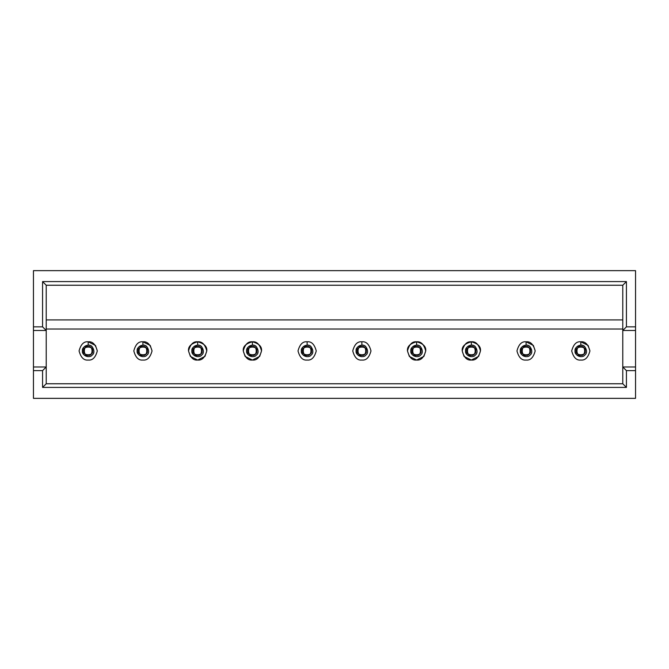 <?xml version="1.0" encoding="UTF-8"?>
<svg xmlns="http://www.w3.org/2000/svg" width="669" height="669" viewBox="0 0 669 669"><rect width="100%" height="100%" fill="white"/><g stroke="black" fill="none" stroke-linecap="round" stroke-linejoin="round"><path stroke-width="1" d="M83.868 350.924C82.329 356.05 94.045 356.05 92.506 350.924C94.045 345.789 82.329 345.789 83.868 350.924C82.329 345.789 94.045 345.789 92.506 350.924C94.045 356.05 82.329 356.05 83.868 350.924L82.446 350.924C82.814 347.462 84.72 345.547 88.183 345.179C92.606 344.184 96.068 352.563 92.247 354.98C89.83 358.81 81.451 355.339 82.446 350.924C81.451 355.339 89.83 358.81 92.247 354.98C96.068 352.563 92.606 344.184 88.183 345.179L88.183 341.8C92.498 341.282 95.542 344.318 97.306 350.924C95.542 357.522 92.498 360.566 88.183 360.047C83.876 360.566 80.832 357.522 79.067 350.924C80.832 344.318 83.876 341.282 88.183 341.8C83.876 341.282 80.832 344.318 79.067 350.924C80.832 357.522 83.876 360.566 88.183 360.047C92.498 360.566 95.542 357.522 97.306 350.924C95.542 344.318 92.498 341.282 88.183 341.8L88.183 345.179C84.72 345.547 82.814 347.462 82.446 350.924L83.868 350.924L83.934 351.693M92.439 351.693L92.506 350.924M138.6 350.924C137.07 356.05 148.777 356.05 147.247 350.924C148.777 345.789 137.07 345.789 138.6 350.924C137.07 345.789 148.777 345.789 147.247 350.924C148.777 356.05 137.07 356.05 138.6 350.924L137.178 350.924C137.546 347.462 139.461 345.547 142.923 345.179C147.339 344.184 150.809 352.563 146.979 354.98C144.563 358.81 136.183 355.339 137.178 350.924C136.183 355.339 144.563 358.81 146.979 354.98C150.809 352.563 147.339 344.184 142.923 345.179L142.923 341.8C147.239 341.282 150.274 344.318 152.047 350.924C150.274 357.522 147.239 360.566 142.923 360.047C138.608 360.566 135.573 357.522 133.8 350.924C135.573 344.318 138.608 341.282 142.923 341.8C138.608 341.282 135.573 344.318 133.8 350.924C135.573 357.522 138.608 360.566 142.923 360.047C147.239 360.566 150.274 357.522 152.047 350.924C150.274 344.318 147.239 341.282 142.923 341.8L142.923 345.179C139.461 345.547 137.546 347.462 137.178 350.924L138.6 350.924L138.675 351.693M147.172 351.693L147.247 350.924M193.341 350.924C191.802 356.05 203.518 356.05 201.979 350.924C203.518 345.789 191.802 345.789 193.341 350.924C191.802 345.789 203.518 345.789 201.979 350.924C203.518 356.05 191.802 356.05 193.341 350.924L191.919 350.924C192.287 347.462 194.194 345.547 197.656 345.179C202.08 344.184 205.542 352.563 201.72 354.98C199.295 358.81 190.924 355.339 191.919 350.924C190.924 355.339 199.295 358.81 201.72 354.98C205.542 352.563 202.08 344.184 197.656 345.179L197.656 341.8C201.971 341.282 205.015 344.318 206.78 350.924C205.015 357.522 201.971 360.566 197.656 360.047C193.349 360.566 190.305 357.522 188.533 350.924C190.305 344.318 193.349 341.282 197.656 341.8C193.349 341.282 190.305 344.318 188.533 350.924C190.305 357.522 193.349 360.566 197.656 360.047C201.971 360.566 205.015 357.522 206.78 350.924C205.015 344.318 201.971 341.282 197.656 341.8L197.656 345.179C194.194 345.547 192.287 347.462 191.919 350.924L193.341 350.924L193.408 351.693M201.913 351.693L201.979 350.924M248.074 350.924C246.535 356.05 258.251 356.05 256.72 350.924C258.251 345.789 246.535 345.789 248.074 350.924C246.535 345.789 258.251 345.789 256.72 350.924C258.251 356.05 246.535 356.05 248.074 350.924L246.652 350.924C247.02 347.462 248.935 345.547 252.397 345.179C256.812 344.184 260.283 352.563 256.453 354.98C254.036 358.81 245.657 355.339 246.652 350.924C245.657 355.339 254.036 358.81 256.453 354.98C260.283 352.563 256.812 344.184 252.397 345.179L252.397 341.8C256.712 341.282 259.748 344.318 261.52 350.924C259.748 357.522 256.712 360.566 252.397 360.047C248.082 360.566 245.038 357.522 243.273 350.924C245.038 344.318 248.082 341.282 252.397 341.8C248.082 341.282 245.038 344.318 243.273 350.924C245.038 357.522 248.082 360.566 252.397 360.047C256.712 360.566 259.748 357.522 261.52 350.924C259.748 344.318 256.712 341.282 252.397 341.8L252.397 345.179C248.935 345.547 247.02 347.462 246.652 350.924L248.074 350.924L248.14 351.693M256.645 351.693L256.72 350.924M302.814 350.924C301.276 356.05 312.992 356.05 311.453 350.924C312.992 345.789 301.276 345.789 302.814 350.924C301.276 345.789 312.992 345.789 311.453 350.924C312.992 356.05 301.276 356.05 302.814 350.924L301.393 350.924C301.752 347.462 303.667 345.547 307.13 345.179C311.545 344.184 315.015 352.563 311.194 354.98C308.769 358.81 300.398 355.339 301.393 350.924C300.398 355.339 308.769 358.81 311.194 354.98C315.015 352.563 311.545 344.184 307.13 345.179L307.13 341.8C311.445 341.282 314.489 344.318 316.253 350.924C314.489 357.522 311.445 360.566 307.13 360.047C302.823 360.566 299.779 357.522 298.006 350.924C299.779 344.318 302.823 341.282 307.13 341.8C302.823 341.282 299.779 344.318 298.006 350.924C299.779 357.522 302.823 360.566 307.13 360.047C311.445 360.566 314.489 357.522 316.253 350.924C314.489 344.318 311.445 341.282 307.13 341.8L307.13 345.179C303.667 345.547 301.752 347.462 301.393 350.924L302.814 350.924L302.881 351.693M311.386 351.693L311.453 350.924M357.547 350.924C356.008 356.05 367.724 356.05 366.186 350.924C367.724 345.789 356.008 345.789 357.547 350.924C356.008 345.789 367.724 345.789 366.186 350.924C367.724 356.05 356.008 356.05 357.547 350.924L356.125 350.924C356.493 347.462 358.408 345.547 361.87 345.179C366.286 344.184 369.756 352.563 365.926 354.98C363.51 358.81 355.13 355.339 356.125 350.924C355.13 355.339 363.51 358.81 365.926 354.98C369.756 352.563 366.286 344.184 361.87 345.179L361.87 341.8C366.177 341.282 369.221 344.318 370.994 350.924C369.221 357.522 366.177 360.566 361.87 360.047C357.555 360.566 354.511 357.522 352.747 350.924C354.511 344.318 357.555 341.282 361.87 341.8C357.555 341.282 354.511 344.318 352.747 350.924C354.511 357.522 357.555 360.566 361.87 360.047C366.177 360.566 369.221 357.522 370.994 350.924C369.221 344.318 366.177 341.282 361.87 341.8L361.87 345.179C358.408 345.547 356.493 347.462 356.125 350.924L357.547 350.924L357.614 351.693M366.119 351.693L366.186 350.924M412.28 350.924C410.749 356.05 422.465 356.05 420.926 350.924C422.465 345.789 410.749 345.789 412.28 350.924C410.749 345.789 422.465 345.789 420.926 350.924C422.465 356.05 410.749 356.05 412.28 350.924L410.866 350.924C411.226 347.462 413.141 345.547 416.603 345.179C421.018 344.184 424.489 352.563 420.667 354.98C418.242 358.81 409.871 355.339 410.866 350.924C409.871 355.339 418.242 358.81 420.667 354.98C424.489 352.563 421.018 344.184 416.603 345.179L416.603 341.8C420.918 341.282 423.962 344.318 425.727 350.924C423.962 357.522 420.918 360.566 416.603 360.047C412.288 360.566 409.252 357.522 407.48 350.924C409.252 344.318 412.288 341.282 416.603 341.8C412.288 341.282 409.252 344.318 407.48 350.924C409.252 357.522 412.288 360.566 416.603 360.047C420.918 360.566 423.962 357.522 425.727 350.924C423.962 344.318 420.918 341.282 416.603 341.8L416.603 345.179C413.141 345.547 411.226 347.462 410.866 350.924L412.28 350.924L412.355 351.693M420.86 351.693L420.926 350.924M467.021 350.924C465.482 356.05 477.198 356.05 475.659 350.924C477.198 345.789 465.482 345.789 467.021 350.924C465.482 345.789 477.198 345.789 475.659 350.924C477.198 356.05 465.482 356.05 467.021 350.924L465.599 350.924C465.967 347.462 467.882 345.547 471.344 345.179C475.759 344.184 479.23 352.563 475.4 354.98C472.983 358.81 464.604 355.339 465.599 350.924C464.604 355.339 472.983 358.81 475.4 354.98C479.23 352.563 475.759 344.184 471.344 345.179L471.344 341.8C475.651 341.282 478.695 344.318 480.467 350.924C478.695 357.522 475.651 360.566 471.344 360.047C467.029 360.566 463.985 357.522 462.22 350.924C463.985 344.318 467.029 341.282 471.344 341.8C467.029 341.282 463.985 344.318 462.22 350.924C463.985 357.522 467.029 360.566 471.344 360.047C475.651 360.566 478.695 357.522 480.467 350.924C478.695 344.318 475.651 341.282 471.344 341.8L471.344 345.179C467.882 345.547 465.967 347.462 465.599 350.924L467.021 350.924L467.087 351.693M475.592 351.693L475.659 350.924M521.753 350.924C520.223 356.05 531.93 356.05 530.4 350.924C531.93 345.789 520.223 345.789 521.753 350.924C520.223 345.789 531.93 345.789 530.4 350.924C531.93 356.05 520.223 356.05 521.753 350.924L520.34 350.924C520.699 347.462 522.614 345.547 526.077 345.179C530.492 344.184 533.962 352.563 530.141 354.98C527.716 358.81 519.345 355.339 520.34 350.924C519.345 355.339 527.716 358.81 530.141 354.98C533.962 352.563 530.492 344.184 526.077 345.179L526.077 341.8C530.392 341.282 533.427 344.318 535.2 350.924C533.427 357.522 530.392 360.566 526.077 360.047C521.761 360.566 518.726 357.522 516.953 350.924C518.726 344.318 521.761 341.282 526.077 341.8C521.761 341.282 518.726 344.318 516.953 350.924C518.726 357.522 521.761 360.566 526.077 360.047C530.392 360.566 533.427 357.522 535.2 350.924C533.427 344.318 530.392 341.282 526.077 341.8L526.077 345.179C522.614 345.547 520.699 347.462 520.34 350.924L521.753 350.924L521.828 351.693M530.325 351.693L530.4 350.924M576.494 350.924C574.955 356.05 586.671 356.05 585.132 350.924C586.671 345.789 574.955 345.789 576.494 350.924C574.955 345.789 586.671 345.789 585.132 350.924C586.671 356.05 574.955 356.05 576.494 350.924L575.072 350.924C575.44 347.462 577.355 345.547 580.817 345.179C585.233 344.184 588.703 352.563 584.873 354.98C582.456 358.81 574.077 355.339 575.072 350.924C574.077 355.339 582.456 358.81 584.873 354.98C588.703 352.563 585.233 344.184 580.817 345.179L580.817 341.8C585.124 341.282 588.168 344.318 589.933 350.924C588.168 357.522 585.124 360.566 580.817 360.047C576.502 360.566 573.458 357.522 571.694 350.924C573.458 344.318 576.502 341.282 580.817 341.8C576.502 341.282 573.458 344.318 571.694 350.924C573.458 357.522 576.502 360.566 580.817 360.047C585.124 360.566 588.168 357.522 589.933 350.924C588.168 344.318 585.124 341.282 580.817 341.8L580.817 345.179C577.355 345.547 575.44 347.462 575.072 350.924L576.494 350.924L576.561 351.693M585.066 351.693L585.132 350.924M88.183 355.239C93.317 356.778 93.317 345.07 88.183 346.601C83.056 345.07 83.056 356.778 88.183 355.239C83.056 356.778 83.056 345.07 88.183 346.601C93.317 345.07 93.317 356.778 88.183 355.239L88.183 355.239M97.306 350.924L95.483 345.447L88.183 341.8M92.247 346.86C89.822 343.038 81.451 346.509 82.446 350.924C82.814 354.378 84.729 356.293 88.183 356.661M142.923 355.239C148.05 356.778 148.05 345.07 142.923 346.601C137.797 345.07 137.797 356.778 142.923 355.239C137.797 356.778 137.797 345.07 142.923 346.601C148.05 345.07 148.05 356.778 142.923 355.239L142.923 355.239M152.047 350.924L150.224 345.447L142.923 341.8M146.979 346.86C144.563 343.038 136.192 346.509 137.187 350.924C137.546 354.378 139.461 356.293 142.923 356.661M197.656 355.239C202.791 356.778 202.791 345.07 197.656 346.601C192.53 345.07 192.53 356.778 197.656 355.239C192.53 356.778 192.53 345.07 197.656 346.601C202.791 345.07 202.791 356.778 197.656 355.239L197.656 355.239M188.533 350.991L190.397 356.443L197.656 360.047L204.957 356.393L206.78 350.924C207.298 346.609 204.262 343.565 197.656 341.8C191.058 343.565 188.014 346.609 188.533 350.924M201.72 346.86C199.295 343.038 190.924 346.509 191.919 350.924C192.287 354.378 194.202 356.293 197.656 356.661M252.397 355.239C257.523 356.778 257.523 345.07 252.397 346.601C247.271 345.07 247.271 356.778 252.397 355.239C247.271 356.778 247.271 345.07 252.397 346.601C257.523 345.07 257.523 356.778 252.397 355.239L252.397 355.239M243.273 350.991L245.13 356.443L252.397 360.047L259.697 356.393L261.52 350.924C262.039 346.609 258.995 343.565 252.397 341.8C245.799 343.565 242.755 346.609 243.273 350.924M256.453 346.86C254.036 343.038 245.665 346.509 246.66 350.924C247.02 354.378 248.935 356.293 252.397 356.661M307.13 355.239C312.256 356.778 312.256 345.07 307.13 346.601C302.003 345.07 302.003 356.778 307.13 355.239C302.003 356.778 302.003 345.07 307.13 346.601C312.256 345.07 312.256 356.778 307.13 355.239L307.13 355.239M311.194 346.86C308.769 343.038 300.398 346.509 301.393 350.924C301.761 354.378 303.667 356.293 307.13 356.661M361.87 355.239C366.997 356.778 366.997 345.07 361.87 346.601C356.744 345.07 356.744 356.778 361.87 355.239C356.744 356.778 356.744 345.07 361.87 346.601C366.997 345.07 366.997 356.778 361.87 355.239L361.87 355.239M365.926 346.86C363.51 343.038 355.139 346.509 356.125 350.924C356.493 354.378 358.408 356.293 361.87 356.661M416.603 355.239C421.729 356.778 421.729 345.07 416.603 346.601C411.477 345.07 411.477 356.778 416.603 355.239C411.477 356.778 411.477 345.07 416.603 346.601C421.729 345.07 421.729 356.778 416.603 355.239L416.603 355.239M407.48 350.991L409.344 356.443L416.603 360.047L423.903 356.393L425.727 350.924C426.245 346.609 423.201 343.565 416.603 341.8C410.005 343.565 406.961 346.609 407.48 350.924M420.659 346.86C418.242 343.038 409.871 346.509 410.866 350.924C411.234 354.378 413.141 356.293 416.603 356.661M471.344 355.239C476.47 356.778 476.47 345.07 471.344 346.601C466.209 345.07 466.209 356.778 471.344 355.239C466.209 356.778 466.209 345.07 471.344 346.601C476.47 345.07 476.47 356.778 471.344 355.239L471.344 355.239M462.22 350.991L464.077 356.443L471.344 360.047L478.636 356.393L480.467 350.924C480.986 346.609 477.942 343.565 471.344 341.8C464.738 343.565 461.702 346.609 462.22 350.924M475.4 346.86C472.983 343.038 464.604 346.509 465.599 350.924C465.967 354.378 467.882 356.293 471.344 356.661M526.077 355.239C531.203 356.778 531.203 345.07 526.077 346.601C520.95 345.07 520.95 356.778 526.077 355.239C520.95 356.778 520.95 345.07 526.077 346.601C531.203 345.07 531.203 356.778 526.077 355.239L526.077 355.239M535.2 350.924L533.377 345.447L526.077 341.8L533.377 345.447L535.2 350.924M530.132 346.86C527.716 343.038 519.345 346.509 520.34 350.924C520.699 354.378 522.614 356.293 526.077 356.661M580.817 355.239C585.944 356.778 585.944 345.07 580.817 346.601C575.683 345.07 575.683 356.778 580.817 355.239C575.683 356.778 575.683 345.07 580.817 346.601C585.944 345.07 585.944 356.778 580.817 355.239L580.817 355.239M589.933 350.924L588.11 345.447L580.817 341.8L588.11 345.447L589.933 350.924M584.873 346.86C582.456 343.038 574.077 346.509 575.072 350.924C575.44 354.378 577.355 356.293 580.817 356.661M33.45 270.644L635.55 270.644L635.55 398.356L33.45 398.356L33.45 270.644L33.45 326.84L42.573 326.84L42.573 281.59L626.427 281.59L626.427 326.84L635.55 326.84L635.55 270.644L33.45 270.644M622.78 329.023L46.22 329.023L622.78 329.023M46.22 383.763L622.78 383.763L622.78 285.237L46.22 285.237L46.22 383.763L42.573 387.41L42.573 370.626L33.45 370.626L33.45 398.356L635.55 398.356L635.55 370.626L626.427 370.626L626.427 387.41L42.573 387.41L626.427 387.41L626.427 370.626L635.55 370.626L635.55 330.486L622.78 330.486L622.78 366.98L635.55 366.98L622.78 366.98L626.427 370.626L622.78 366.98L622.78 383.763L626.427 387.41L622.78 383.763L46.22 383.763L46.22 330.486L33.45 330.486L33.45 366.98L46.22 366.98L33.45 366.98L33.45 370.626L42.573 370.626L46.22 366.98L42.573 370.626L42.573 387.41L46.22 383.763M46.22 319.907L622.78 319.907L46.22 319.907M33.45 326.84L33.45 330.486L46.22 330.486L42.573 326.84L33.45 326.84M42.573 326.84L46.22 330.486L46.22 285.237L42.573 281.59L42.573 326.84M42.573 281.59L46.22 285.237L622.78 285.237L626.427 281.59L42.573 281.59M635.55 330.486L635.55 326.84L626.427 326.84L622.78 330.486L635.55 330.486M626.427 281.59L622.78 285.237L622.78 330.486L626.427 326.84L626.427 281.59"/></g></svg>

